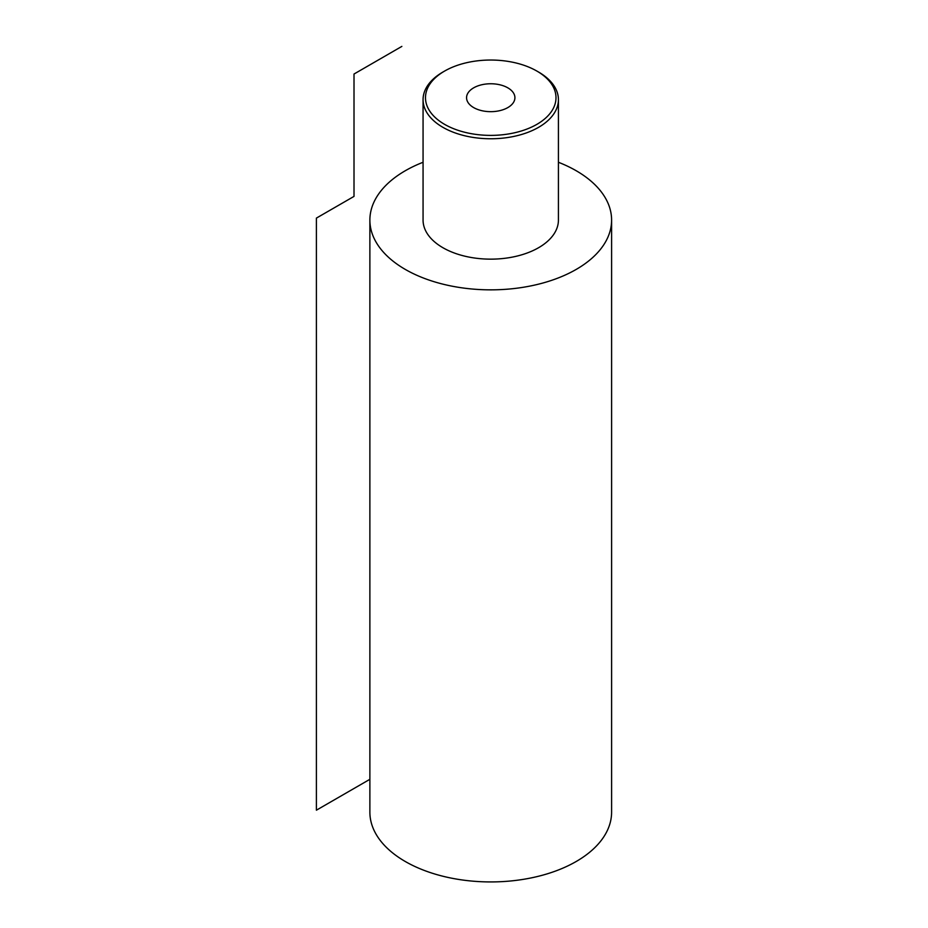 <?xml version="1.0" encoding="UTF-8"?>
<svg xmlns="http://www.w3.org/2000/svg" width="928" height="928" viewBox="0 0 928 928"><rect width="100%" height="100%" fill="white"/><g stroke="black" fill="none" stroke-linecap="round" stroke-linejoin="round"><path stroke-width="1.39" d="M369.878 220.075A120.86 69.774 180 0 0 444.489 284.536A120.86 69.774 180 0 0 576.195 269.422A120.86 69.774 0 0 0 611.598 220.075L611.598 812.162A120.86 69.774 0 0 1 576.195 861.497A120.86 69.774 180 0 1 444.489 876.624A120.86 69.774 180 0 1 369.878 812.162L369.878 220.075A120.86 69.774 180 0 1 405.281 170.74A120.86 69.774 0 0 1 423.064 162.272M611.598 220.075A120.86 69.774 0 0 0 558.424 162.272M423.064 99.69L423.064 220.075A67.686 39.08 180 0 0 464.835 256.174A67.686 39.08 180 0 0 538.6 247.706A67.686 39.08 0 0 0 558.424 220.075L558.424 99.69A67.686 39.08 0 0 0 538.6 72.059L536.883 71.073A65.262 37.677 0 0 0 444.593 71.073L442.888 72.059A67.686 39.08 0 0 0 442.876 72.059A67.686 39.08 0 0 0 423.064 99.69A67.686 39.08 0 0 0 464.835 135.79A67.686 39.08 0 0 0 538.6 127.322A67.686 39.08 0 0 0 558.424 99.69M442.876 72.059L444.593 71.073A65.262 37.677 0 0 0 444.593 124.352A65.262 37.677 0 0 0 536.883 124.352A65.262 37.677 0 0 0 536.883 71.073M507.836 107.578A24.174 13.955 180 0 1 481.493 110.606A24.174 13.955 180 0 1 466.564 97.718A24.174 13.955 180 0 1 473.651 87.847A24.174 13.955 180 0 1 499.995 84.819A24.174 13.955 180 0 1 514.912 97.718A24.174 13.955 180 0 1 507.836 107.578M401.859 46.4L354.009 74.031L354.009 196.4L316.402 218.103L316.402 810.19L369.878 779.311"/></g></svg>

